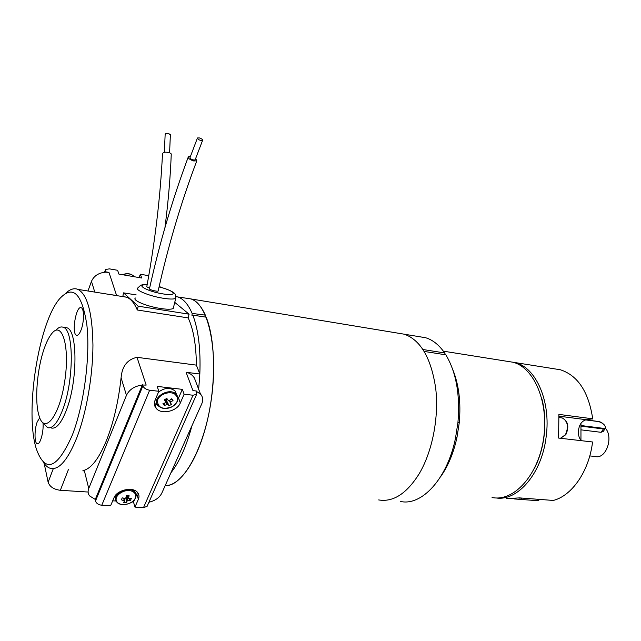 <?xml version="1.0" encoding="UTF-8"?>
<svg xmlns="http://www.w3.org/2000/svg" width="641" height="641" viewBox="0 0 641 641"><rect width="100%" height="100%" fill="white"/><g stroke="black" fill="none" stroke-linecap="round" stroke-linejoin="round"><path stroke-width="0.96" d="M440.575 476.784C448.107 466.127 453.58 452.979 456.985 437.338L459.252 422.788C461.079 402.444 458.9 384.672 452.714 369.456M424.23 351.436L445.864 354.834C456.2 372.205 460.23 394.76 457.938 422.483L455.479 438.308C447.242 478.971 421.53 506.494 400.24 501.398M418.982 336.637L425.68 337.743C432.803 339.914 439.125 344.986 444.63 352.943L445.567 354.785M423.028 349.529L444.63 352.943M397.845 333.136L404.431 334.225C420.784 340.211 431.209 358.255 435.704 388.366C439.061 417.091 432.491 451.128 419.366 473.459C406.835 493.554 393.278 502.376 378.679 499.932M136.221 294.924L123.537 292.857L138.216 306.182L189.079 314.186L174.745 302.368M135.491 298.017C131.75 299.972 145.98 306.126 159.529 308.321C166.756 309.491 171.331 309.539 173.254 308.465L173.583 307.111M191.988 425.648C186.355 446.408 179.32 462.137 170.883 472.85L201.795 403.726C203.325 400.064 202.901 396.859 200.513 394.103L196.659 391.539M190.858 298.882C196.491 300.797 201.322 306.222 205.336 315.148L192.132 313.409C188.23 304.379 183.502 298.906 177.966 296.999L185.946 298.169M175.93 296.479L177.966 296.999M165.202 485.541C179.696 486.311 197.276 461.264 206.698 423.212C216.169 385.233 215.656 340.483 206.186 317.175L192.845 315.156C198.438 329.915 200.769 349.537 199.832 374.015L198.662 389.247M44.189 463.515L48.131 482.216C49.734 486.743 53.804 489.444 60.342 490.301L88.113 492.04M205.336 315.148L205.208 317.023M192.845 315.156L191.988 315.468L192.132 313.409M195.777 381.683L195.85 380.706M189.079 314.186L188.158 317.896C193.438 329.145 196.178 344.89 196.378 365.13L199.832 374.015L186.082 372.269L192.965 390.617L196.475 391.034L196.611 394.367L193.005 395.233L184.127 394.207L182.364 389.367L157.165 386.387L158.832 391.282L149.641 390.217L101.775 505.236L110.613 505.733L113.946 497.841C116.814 489.836 133.256 486.287 137.663 492.633C139.161 494.596 139.393 496.823 138.352 499.315L134.963 507.111L143.512 507.592L193.005 395.233M159.545 285.237L160.234 287.176M188.158 317.896L137.31 310.004C134.362 303.105 130.836 298.85 126.75 297.24L123.368 296.543L122.96 295.333L123.537 292.857M196.378 365.13L137.006 357.317C127.367 359.425 122.054 366.243 121.085 377.773C118.441 401.651 113.561 422.587 106.43 440.575C99.219 457.906 91.823 467.81 84.251 470.278C82.657 470.75 82.377 470.951 83.394 470.871M139.065 277.561L140.355 274.236L141.733 278.026L118.914 274.1L117.615 270.286L109.371 268.859L105.549 269.508L105.637 271.824L108.97 272.393L116.582 295.453L109.611 294.483M65.903 293.113C70.125 289.115 74.148 287.873 77.962 289.387C87.416 294.451 92.408 313.048 92.945 345.187C92.873 375.922 86.343 413.165 76.728 437.947C67.593 460.382 58.732 470.494 50.158 468.283C47.562 467.441 45.247 465.358 43.195 462.041M148.904 502.248C155.162 500.733 159.457 497.712 161.788 493.177L170.883 472.85M147.59 505.212L147.069 506.406L143.512 507.592M134.963 507.111L133.52 502.047L132.062 501.959M112.688 500.821L116.117 501.022M101.775 505.236C98.482 504.82 96.382 503.433 95.469 501.07L95.285 499.451L89.548 495.878C87.953 493.698 87.689 491.23 88.746 488.49L126.469 395.297C129.322 389.48 134.61 386.058 142.318 385.033L95.285 499.451M44.365 348.159C37.146 368.15 34.422 400.337 38.861 415.152C44.069 435.359 59.252 417.291 64.629 381.86C70.254 346.517 62.049 319.667 51.48 333.945C48.94 337.198 46.561 341.933 44.365 348.159M55.743 330.379C58.371 327.423 60.855 326.381 63.203 327.271C74.052 329.466 74.06 381.018 62.61 409.968C57.498 423.036 52.49 428.925 47.602 427.643L43.251 423.052M51.216 427.972C56.144 429.262 61.175 423.38 66.311 410.344C77.801 381.451 77.721 329.979 66.792 327.775L64.669 327.479M81.151 329.811C84.235 321.838 84.267 308.569 81.247 307.768C76.175 305.028 71.215 333.785 76.495 335.251C78.034 335.684 79.588 333.873 81.151 329.811M39.718 417.748L37.178 421.994C34.31 429.462 34.31 443.195 37.218 443.74C40.119 445.239 43.965 431.353 42.971 422.836M72.337 435.071C84.019 404.968 90.405 356.292 86.872 325.019C81.976 293.209 72.906 284.436 59.661 298.706C38.42 323.04 24.542 412.323 36.321 448.884C45.199 473.643 57.209 469.036 72.337 435.071M87.953 290.998L91.471 281.343C93.907 275.894 98.586 272.842 105.509 272.177L108.97 272.393M148.632 275.67L140.355 274.236M137.006 357.317L146.172 385.089L142.318 385.033M95.469 501.07L142.879 385.874L142.478 384.656M142.879 385.874C143.945 388.15 146.204 389.6 149.641 390.217M198.045 387.637L194.343 377.926C192.276 374.817 189.52 372.934 186.082 372.269M137.31 310.004L138.216 306.182M169.689 400.264L170.658 402.195L170.362 403.005L171.588 404.327L169.12 405.729L166.171 399.904L167.886 404.415L164.272 405.408L162.91 403.742L165.514 402.676L165.811 401.867L164.32 399.832L166.812 398.422L168.295 400.457L169.304 400.529L171.668 398.766L173.014 400.441L171.043 399.271M170.658 402.195L173.014 400.441M167.886 404.415L169.12 405.729M166.876 404.343L165.939 399.888L165.434 400.625M164.272 405.408L164.865 402.973M165.146 399.663L165.562 400.096M166.372 400.152L167.726 399.696M165.13 399.615L167.613 399.543M170.362 403.005L169.392 400.465M165.811 401.867L165.066 399.423M176.692 394.88L175.153 391.074C170.25 387.252 164.697 387.589 158.495 392.092M155.499 399.191L156.572 401.723M126.397 496.15L126.974 495.637M123.969 498.241L124.546 500.893L123.617 502.472L126.197 502.624L125.997 497.416M127.567 495.677L128.4 498.081L129.137 495.765L126.557 495.605L125.82 497.921L124.915 498.394L122.223 497.873L121.389 499.82L124.546 500.893M124.09 500.341L123.745 498.201M126.197 502.624L127.126 501.046L126.197 496.807M126.341 496.326L128.024 500.573L130.5 500.365L128.4 498.081M127.126 501.046L128.024 500.573M128.817 498.546L126.686 496.23L127.102 495.645M134.971 492.336L134.81 490.461M114.715 496.382L115.556 498.065M121.389 499.82L122.223 497.873M128.865 498.634L131.341 498.426L130.5 500.365M184.127 394.207L180.321 402.957C177.14 411.33 161.396 414.935 156.22 408.397C154.241 406.025 153.864 403.285 155.098 400.16L158.832 391.282M182.364 389.367L177.837 399.503M158.551 406.106L154.385 403.237M137.446 492.384L135.892 496.583M134.706 499.323L133.52 502.047M158.223 290.718L158.151 291.014C157.101 291.879 148.015 289.363 149.497 288.618C159.441 243.508 172.325 199.744 188.142 157.325M195.649 158.511L196.803 160.827L193.718 160.963C189.72 159.657 187.933 158.255 188.358 156.749L190.297 156.412M164.929 227.707C168.23 202.211 170.346 177.613 171.267 153.92L169.697 152.75C165.346 151.709 162.942 152.109 162.485 153.968C160.394 196.539 155.178 240.679 146.853 286.407C146.517 286.799 147.446 287.352 149.633 288.065M171.267 153.92L171.227 154.641M164.352 152.294L165.146 134.546C165.21 133.544 166.428 133.216 168.799 133.576L170.37 134.963M195.225 159.617L195.096 159.962C192.34 160.13 190.649 159.313 190.032 157.518L197.332 138.296M199.319 137.919C201.723 138.728 202.804 139.57 202.564 140.435C199.808 140.547 198.101 139.722 197.46 137.967L199.319 137.919M185.77 298.137L191.25 298.986C208.221 304.467 218.373 349.161 211.426 398.622C204.671 448.123 182.853 486.968 165.194 485.574M539.466 499.411L538.384 500.749L514.098 498.93M581.307 440.679C579.352 438.508 578.358 435.592 578.334 431.93C578.871 424.999 581.555 420.929 586.395 419.727L592.725 418.813C588.63 391.851 577.853 375.506 560.402 369.777L555.154 368.944M592.572 417.531L592.765 419.062M509.106 361.62L515.3 362.606C535.972 367.493 551.044 401.306 546.172 436.625C541.998 473.202 517.736 501.454 496.134 497.953M592.725 418.813L558.896 414.398L558.583 438.059L592.548 441.978C589.167 471.023 571.996 495.797 553.287 500.445L519.603 497.897L506.526 498.586M521.125 363.527L522.143 363.591M580.954 440.287L580.962 423.308M544.682 429.678L544.594 428.637M544.714 425.816L544.882 424.807M542.086 399.615C544.97 411.153 545.627 423.397 544.049 436.337C542.55 447.851 539.434 458.363 534.698 467.858M492.064 497.512C513.481 502.023 537.935 475.814 543.464 439.406C549.249 403.061 534.362 367.686 513.088 362.253L506.903 361.268M589.784 455.919L595.257 456.496C605.801 459.557 613.798 437.675 605.465 428.276M581.491 429.911L601.074 432.306L603.341 431.265M84.251 470.278L88.746 488.49M94.772 292.096L91.471 281.343M121.085 377.773L126.469 395.297M68.379 469.661L60.342 490.301M53.307 468.619L48.131 482.216M122.719 274.757C127.487 273.074 131.349 273.723 134.314 276.704L134.362 276.76M105.324 270.863L104.82 272.225M172.333 406.65C178.358 402.292 179.16 398.109 174.745 394.103C169.24 390.433 158.311 394.784 157.341 401.058C158.231 408.101 163.231 409.968 172.333 406.65M176.996 401.835C178.382 399.063 178.166 396.611 176.363 394.463C169.777 386.403 150.651 397.997 158.055 405.561C161.764 409.094 166.54 409.455 172.381 406.658C177.886 402.909 179.208 398.846 176.363 394.463L175.153 391.074M135.988 495.781L134.947 492.312C129.618 484.804 110.364 494.564 116.534 501.655C119.915 507.079 132.943 504.491 135.427 498.049C136.14 494.828 135.98 492.913 134.947 492.312L134.354 490.261M135.235 498.185C136.429 494.804 135.155 492.408 131.405 491.006C124.034 488.546 113.465 496.046 116.694 501.414C119.53 506.911 132.663 504.595 135.235 498.185L135.499 497.64M180.321 402.957L178.575 398.101M138.352 499.315L136.894 494.267M175.963 296.935L175.722 298.353C173.815 299.363 169.24 299.259 162.005 298.057C148.456 295.781 134.177 289.7 137.895 287.873L140.724 285.213C142.558 284.941 141.06 284.58 147.118 284.82M147.101 284.925C134.562 283.963 146.316 291.094 161.893 293.714C178.711 296.831 175.834 290.95 159.136 286.952M559.064 416.193L586.395 419.727M518.865 498.105L522.351 498.105M560.458 438.276L565.434 434.734C568.855 426.778 567.806 421.185 562.277 417.956L561.236 417.828M581.227 425.56L603.461 428.348C608.269 429.085 603.213 422.026 598.662 421.594L585.489 419.895M605.505 428.18L603.445 428.965L603.461 428.348M601.074 432.306L603.445 428.965L581.283 426.193M459.252 422.788L457.938 422.483M456.985 437.338L455.479 438.308M159.697 287.04L159.337 286.102M126.75 297.24L77.962 289.387M66.792 327.775L63.203 327.271M194.343 377.926L200.513 394.103M134.338 276.752L134.314 276.704C131.253 273.531 127.287 272.866 122.407 274.701M104.539 272.249L105.236 270.366M123.777 498.209L124.186 500.525M147.069 506.406L196.611 394.367M156.22 408.397L154.585 403.477M158.151 291.014C168.07 246.216 180.954 202.812 196.803 160.827M169.593 152.71L170.386 134.514M195.096 159.962L202.564 140.435M173.254 308.465L175.722 298.353L175.233 294.491C175.546 294.435 173.951 290.806 159.144 286.896M404.431 334.225L191.25 298.986M515.3 362.606L560.402 369.777M521.125 498.281L522.471 498.113M513.088 362.253L443.364 351.164M559.168 417.555L562.277 417.956C568.126 421.193 569.32 426.754 565.851 434.646L560.53 438.284M37.715 443.78L37.218 443.74M77.12 335.339L76.495 335.251M585.73 419.839L598.51 421.49C603.734 423.437 605.977 425.808 605.24 428.589L603.029 431.705M404.495 334.241L425.68 337.743"/></g></svg>

